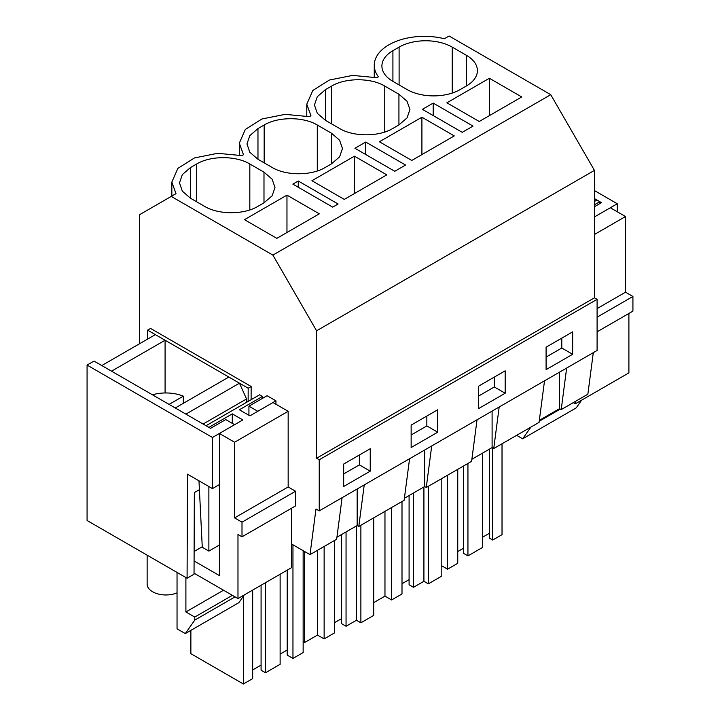 <?xml version="1.0" encoding="UTF-8"?>
<svg xmlns="http://www.w3.org/2000/svg" width="720" height="720" viewBox="0 0 720 720"><rect width="100%" height="100%" fill="white"/><g stroke="black" fill="none" stroke-linecap="round" stroke-linejoin="round"><path stroke-width="1.08" d="M433.197 103.095L422.397 109.332L462.24 132.336L473.04 126.099L433.197 103.095L433.197 115.569M316.584 458.235L594.441 297.81L594.441 170.379L316.584 330.795L316.584 458.235L319.239 459.765L319.239 510.885L315.981 509.004L310.005 554.634L291.546 543.978M594.441 170.379L550.737 94.68L449.1 36L444.339 38.745A50.085 28.917 -0 0 0 374.256 65.259A50.085 28.917 -0 0 0 378.414 76.806L376.866 77.706L352.629 75.402L329.418 80.028L312.804 90.468L306.783 104.22L310.95 115.758L309.393 116.658L285.165 114.354L261.945 118.98L245.331 129.429L239.31 143.172L243.477 154.719L241.92 155.61L217.692 153.306L194.472 157.941L177.858 168.381L171.837 182.124L176.004 193.671L139.491 214.749L139.491 343.773M539.343 420.336L559.575 408.654L559.575 372.132M544.518 380.826L539.073 422.379L493.74 448.551L492.102 447.606L492.102 411.084M492.723 447.966L492.723 540.036L502.02 534.672L502.02 443.772M492.723 540.036L489.627 538.254L489.627 449.046M482.544 537.228L489.627 533.142M467.937 463.455L467.937 555.885L482.544 547.452L482.544 453.132M467.937 555.885L463.509 553.329L463.509 466.011M457.749 551.538L463.509 548.217M441.189 565.497L447.57 569.178L457.749 563.301L457.749 469.332M561.789 338.139L561.789 348.021L546.093 357.075M447.57 475.209L447.57 569.178M566.649 368.046L561.213 409.599L559.575 408.654M593.298 352.656L587.862 394.218L561.213 409.599M572.652 354.294L546.093 369.63L546.093 347.193L572.652 331.857L572.652 354.294L561.789 348.021M489.375 78.273L446.877 102.807L479.232 121.491L521.739 96.957L489.375 78.273L489.375 115.641M392.913 81.369L407.079 89.541A37.566 21.69 0 0 0 460.206 89.541L466.398 85.968A37.566 21.69 0 0 0 477.405 70.632A37.566 21.69 0 0 0 466.398 55.296L452.232 47.115A37.566 21.69 0 0 0 399.105 47.115L392.913 50.697A37.566 21.69 0 0 0 381.906 66.033A37.566 21.69 0 0 0 392.913 81.369L392.913 50.697M594.441 297.81L597.096 299.349L597.096 350.469L319.239 510.885M409.572 458.73L404.136 500.292L358.794 526.464L357.165 525.519L357.165 488.988M336.933 537.201L357.165 525.519M342.099 497.691L336.663 539.244L310.005 554.634M471.87 459.288L492.102 447.606M477.045 419.778L471.6 461.331L426.267 487.512L424.638 486.567L424.638 450.036M404.397 498.249L424.638 486.567M499.176 406.998L493.74 448.551M597.096 299.349L319.239 459.765M505.179 393.246L505.179 370.818L478.62 386.154L478.62 408.582L505.179 393.246L494.316 386.973L478.62 396.036M437.715 409.77L437.715 432.198L411.147 447.534L411.147 425.106L437.715 409.77M370.242 471.159L343.674 486.495L343.674 464.058L370.242 448.722L370.242 471.159L359.37 464.877L343.674 473.94M550.737 94.68L272.88 255.096L316.584 330.795M171.243 196.416L272.88 255.096M332.694 207.126L292.851 184.122L298.251 180.999L338.103 204.003L332.694 207.126M421.911 117.225L379.404 141.768L411.768 160.452L454.266 135.909L421.911 117.225L421.911 154.593M394.767 171.288L354.924 148.284L365.724 142.047L405.567 165.051L394.767 171.288M257.967 159.273L272.133 167.454C285.966 175.86 311.436 175.86 325.26 167.454L331.461 163.872L339.606 156.834L342.459 148.536L339.606 140.238L331.461 133.2L317.295 125.019C303.462 116.613 277.992 116.613 264.168 125.019L257.967 128.601L249.822 135.639L246.96 143.937L249.822 152.235L257.967 159.273L257.967 128.601M354.438 156.177L311.931 180.72L344.295 199.404L386.793 174.861L354.438 156.177L354.438 193.545M384.759 132.012L384.759 86.067L398.934 94.248L407.07 101.286L409.932 109.584L407.07 117.882L398.934 124.92L392.733 128.502C378.909 136.908 353.43 136.908 339.606 128.502L325.44 120.321L325.44 89.649L317.295 96.687L314.433 104.985L317.295 113.283L325.44 120.321M384.759 86.067C370.935 77.661 345.465 77.661 331.632 86.067L325.44 89.649M190.494 198.225L204.66 206.406C218.493 214.812 243.963 214.812 257.787 206.406L263.988 202.833L272.133 195.795L274.986 187.488L272.133 179.19L263.988 172.152L249.822 163.98C235.989 155.574 210.519 155.574 196.695 163.98L190.494 167.553L182.349 174.591L179.496 182.889L182.349 191.196L190.494 198.225L190.494 167.553M286.965 195.138L319.32 213.822L276.822 238.356L244.467 219.672L286.965 195.138L286.965 232.497M364.239 484.911L358.794 526.464M359.37 454.995L359.37 464.877M243.378 596.232L243.378 684L252.675 678.636L252.675 590.085M243.378 684L190.872 653.688L190.872 630.369M292.959 544.788L292.959 658.44L303.147 652.563L303.147 550.674M292.959 658.44L287.208 655.119L287.208 570.15M280.125 654.093L287.208 650.007M261.081 585.234L261.081 670.194L265.509 672.75L280.125 664.317L280.125 574.245M252.675 669.942L261.081 665.082M265.509 582.678L265.509 672.75M147.6 339.093L147.6 330.147L150.561 328.437L251.154 386.514L251.1 399.708M248.931 415.296L248.931 406.188L267.084 395.712L275.94 400.824L275.94 404.244M365.724 142.047L365.724 154.521M413.514 492.984L413.514 587.304L423.918 581.292L428.346 583.848L441.189 576.441L441.189 478.899M413.514 587.304L409.095 584.748L409.095 495.54M402.003 583.722L409.095 579.636M373.716 602.613L384.966 596.124L391.599 599.958L402.003 593.946L402.003 501.516M494.316 377.091L494.316 386.973M423.918 486.972L423.918 581.292M428.346 486.306L428.346 583.848M384.966 511.353L384.966 596.124M391.599 507.519L391.599 599.958M431.712 445.95L426.267 487.512M298.251 180.999L298.251 187.236M346.05 531.936L346.05 626.256L356.454 620.253L360.882 622.809L373.716 615.393L373.716 517.851M346.05 626.256L341.622 623.7L341.622 534.492M334.539 622.674L341.622 618.588M303.147 641.619L304.65 642.492L317.493 635.076L324.135 638.91L334.539 632.907L334.539 540.468M426.843 416.043L426.843 425.925L411.147 434.988M356.454 525.933L356.454 620.253M360.882 525.258L360.882 622.809M304.65 551.538L304.65 642.492M317.493 550.314L317.493 635.076M324.135 546.48L324.135 638.91M437.715 432.198L426.843 425.925M594.441 206.712L601.479 202.653L594.441 198.585M594.441 216.126L595.143 216.531L617.283 203.751L617.283 211.779M594.441 190.566L617.283 203.751M248.931 406.188L257.787 411.3L275.94 400.824M147.6 330.147L248.184 388.224L248.139 401.418M210.555 428.346L94.023 361.071L87.075 365.085L212.454 437.472L234.594 424.692L225.738 419.58L210.555 428.346M87.075 365.085L87.075 520.497L187.083 578.232L194.031 574.218L194.337 492.606L199.413 489.672M187.083 578.232L187.47 474.174L212.454 488.601L212.454 437.472M212.454 488.601L219.402 484.587M248.184 388.224L251.154 386.514M516.627 435.339L522.648 438.822L530.865 427.122M573.291 402.624L575.334 403.803L575.334 401.445M597.096 331.821L632.925 311.13L632.925 296.469L625.518 292.194L625.518 216.531L610.326 207.765L594.441 216.936M628.902 313.452L628.902 372.87L575.334 403.803M522.648 438.822L576.216 407.889L581.652 400.158M560.304 409.077L539.226 421.254M632.925 296.469L597.096 317.16M625.518 292.194L597.096 308.601M625.518 216.531L594.441 234.477M594.441 201.483L596.943 200.034L599.805 201.681L594.441 204.786M599.805 201.681L599.805 203.616M242.001 536.832L242.001 522.171L234.594 517.887L234.594 442.233L219.402 433.467L242.82 419.94L232.29 413.865L208.872 427.383L206.019 425.736L259.587 394.803L262.449 396.459L239.373 409.77L249.903 415.854L272.979 402.534L288.162 411.3L288.162 486.963L295.569 491.238L295.569 505.908L242.001 536.832L237.978 534.51L237.978 598.572L291.546 567.648L291.546 508.23M177.039 572.436L177.039 628.821L185.292 633.591L238.86 602.658L244.296 594.927M165.087 340.245L111.51 371.169L101.772 365.553L155.34 334.62L165.087 340.245L165.087 392.967M239.463 383.184L185.895 414.117L175.266 407.979L228.834 377.055L239.463 383.184L246.546 398.952L246.546 402.336M219.402 433.467L219.402 575.577L194.076 560.961M185.292 633.591L194.742 620.136L194.742 617.067L185.895 611.955L185.895 577.548M194.031 573.201L237.978 598.572M194.112 551.484L202.248 546.786M203.094 424.044L246.546 398.952M194.742 620.136L235.035 596.871M194.742 617.067L232.38 595.341M185.895 611.955L223.524 590.229M242.001 522.171L295.569 491.238M234.594 517.887L288.162 486.963M234.594 442.233L288.162 411.3M198.972 480.816L202.275 547.281L208.872 551.097L219.402 545.022M232.29 413.865L232.29 423.369M262.449 396.459L262.449 398.385M208.872 486.531L208.872 551.097M152.442 394.803A30.051 17.352 180 0 1 183.33 396.162L183.33 403.326M147.141 555.174L147.141 584.118A18.783 10.845 0 0 0 157.437 593.793A18.783 10.845 0 0 0 177.039 592.866M169.065 404.397L183.33 396.162M399.105 84.942L399.105 47.115M452.232 93.051L452.232 47.115M466.398 85.968L466.398 55.296M196.695 201.807L196.695 163.98M249.822 209.916L249.822 163.98M263.988 202.833L263.988 172.152M331.632 123.894L331.632 86.067M398.934 124.92L398.934 94.248M264.168 162.855L264.168 125.019M317.295 170.964L317.295 125.019M331.461 163.872L331.461 133.2M374.256 77.094L374.256 65.259M171.837 196.074L171.837 182.124M306.783 116.046L306.783 104.22M239.31 155.007L239.31 143.172"/></g></svg>
